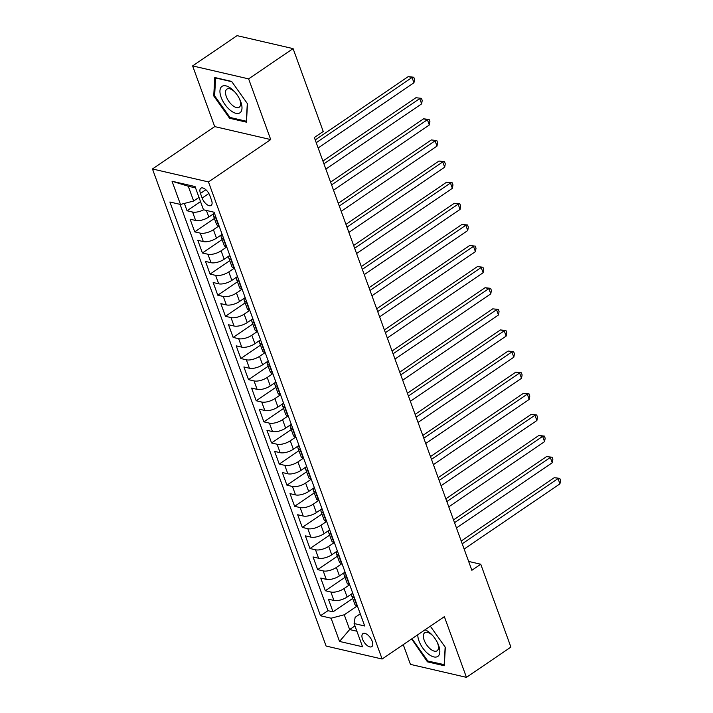 <?xml version="1.0" encoding="UTF-8"?>
<svg xmlns="http://www.w3.org/2000/svg" width="713" height="713" viewBox="0 0 713 713"><rect width="100%" height="100%" fill="white"/><g stroke="black" fill="none" stroke-linecap="round" stroke-linejoin="round"><path stroke-width="1.07" d="M372.195 641.263A7.87 3.806 -124.2 0 0 362.917 633.634A7.87 3.806 -124.2 0 0 362.498 639.017A7.87 3.806 -124.2 0 0 371.776 646.638A7.87 3.806 -124.2 0 0 372.195 641.263M403.255 644.641L410.438 664.382L466.454 677.35L510.909 647.092L480.749 564.233L468.637 561.425M152.466 168.972L326.108 646.058L382.123 659.026L208.472 181.931L152.466 168.972L214.702 126.602L270.717 139.57L248.623 78.876L192.617 65.908L214.702 126.602M192.617 65.908L237.072 35.65L293.088 48.618L248.623 78.876M184.382 203.437L187.047 210.754L200.513 201.583M214.078 213.454L208.811 217.037A9.83 3.993 160 0 1 195.638 220.477L190.121 219.203L194.729 231.868L214.399 218.481M221.761 234.559L216.494 238.151A9.83 3.993 -20 0 1 203.33 241.591L197.804 240.308L202.412 252.972L222.082 239.586M229.443 255.673L224.176 259.256A9.83 3.993 -20 0 1 211.012 262.696L205.487 261.421L210.094 274.086L229.764 260.7M237.126 276.787L231.859 280.369A9.83 3.993 -20 0 1 218.695 283.81L213.169 282.526L217.777 295.2L237.447 281.804M244.817 297.891L239.541 301.483A9.83 3.993 -20 0 1 226.377 304.923L220.852 303.64L225.46 316.305L245.129 302.918M252.5 319.005L247.233 322.588A9.83 3.993 -20 0 1 234.06 326.028L228.534 324.754L233.142 337.418L252.812 324.032M260.183 340.11L254.915 343.702A9.83 3.993 -20 0 1 241.743 347.142L236.217 345.858L240.825 358.523L260.495 345.137M267.865 361.224L262.598 364.806A9.83 3.993 -20 0 1 249.425 368.247L243.899 366.972L248.507 379.637L268.177 366.25M275.548 382.337L270.28 385.92A9.83 3.993 -20 0 1 257.108 389.36L251.582 388.077L256.199 400.751L275.86 387.355M283.23 403.442L277.963 407.034A9.83 3.993 -20 0 1 264.79 410.474L259.265 409.191L263.881 421.855L283.551 408.469M290.913 424.556L285.646 428.139A9.83 3.993 -20 0 1 272.473 431.579L266.956 430.304L271.564 442.969L291.234 429.582M298.595 445.661L293.328 449.252A9.83 3.993 -20 0 1 280.164 452.693L274.639 451.409L279.246 464.074L298.916 450.687M306.278 466.774L301.011 470.357A9.83 3.993 -20 0 1 287.847 473.797L282.321 472.523L286.929 485.188L306.599 471.801M313.961 487.888L308.693 491.471A9.83 3.993 -20 0 1 295.53 494.911L290.004 493.628L294.612 506.301L314.281 492.906M321.652 508.993L316.376 512.585A9.83 3.993 -20 0 1 303.212 516.025L297.686 514.741L302.294 527.406L321.964 514.02M329.335 530.107L324.067 533.689A9.83 3.993 -20 0 1 310.895 537.13L305.369 535.855L309.977 548.52L329.647 535.133M337.017 551.211L331.75 554.803A9.83 3.993 -20 0 1 318.577 558.243L313.052 556.96L317.659 569.625L337.329 556.238M344.7 572.325L339.433 575.908A9.83 3.993 -20 0 1 326.26 579.348L320.734 578.074L325.342 590.738L345.012 577.352M293.088 48.618L323.239 131.477L314.353 137.529L471.863 570.284L480.749 564.233M200.46 193.419L202.144 198.062A7.62 3.69 -124.2 0 0 211.128 205.451A7.62 3.69 -124.2 0 0 211.529 200.237L209.845 195.585A7.62 3.69 -124.2 0 0 200.861 188.205A7.62 3.69 -124.2 0 0 200.46 193.419L205.861 189.738M360.261 613.822L355.154 617.298L354.094 623.536L364.691 625.987L214.096 212.233L203.499 209.782L195.05 186.556L172.038 181.236L180.487 204.453L169.89 202.002L320.494 615.756L331.09 618.216L344.254 614.775L349.637 629.552L356.892 631.228M354.094 623.536L362.552 646.762L339.54 641.433L331.09 618.216M349.646 584.767L344.04 588.582A9.83 3.993 160 0 1 330.868 592.022L325.342 590.738M352.382 593.439L347.115 597.022L344.04 588.582M341.955 563.653L336.358 567.468A9.83 3.993 160 0 1 323.185 570.908L317.659 569.625M334.272 542.54L328.675 546.354A9.83 3.993 160 0 1 315.502 549.794L309.977 548.52M326.59 521.435L320.993 525.249A9.83 3.993 160 0 1 307.82 528.69L302.294 527.406M318.907 500.321L313.31 504.136A9.83 3.993 160 0 1 300.137 507.576L294.612 506.301M311.224 479.216L305.619 483.031A9.83 3.993 160 0 1 292.455 486.471L286.929 485.188M303.542 458.103L297.936 461.917A9.83 3.993 160 0 1 284.772 465.357L279.246 464.074M295.859 436.989L290.253 440.803A9.83 3.993 160 0 1 277.09 444.244L271.564 442.969M288.177 415.884L282.571 419.699A9.83 3.993 160 0 1 269.407 423.139L263.881 421.855M280.494 394.77L274.888 398.585A9.83 3.993 160 0 1 261.724 402.025L256.199 400.751M272.812 373.665L267.206 377.48A9.83 3.993 160 0 1 254.033 380.92L248.507 379.637M265.12 352.552L259.523 356.366A9.83 3.993 160 0 1 246.35 359.807L240.825 358.523M257.438 331.438L251.841 335.253A9.83 3.993 160 0 1 238.668 338.693L233.142 337.418M249.755 310.333L244.158 314.148A9.83 3.993 160 0 1 230.985 317.588L225.46 316.305M242.072 289.22L236.475 293.034A9.83 3.993 160 0 1 223.303 296.474L217.777 295.2M234.39 268.115L228.784 271.929A9.83 3.993 160 0 1 215.62 275.37L210.094 274.086M226.707 247.001L221.101 250.816A9.83 3.993 160 0 1 207.938 254.256L202.412 252.972M219.025 225.887L213.419 229.702A9.83 3.993 160 0 1 200.255 233.142L194.729 231.868M203.66 209.818A9.83 3.993 160 0 1 192.572 212.037L187.047 210.754M180.068 204.355L327.962 610.676L333.033 611.852L352.694 598.457M347.115 597.022A9.83 3.993 -20 0 1 333.942 600.462L328.417 599.178L333.033 611.852M219.069 225.905L218.65 225.807A9.83 3.993 160 0 1 216.529 224.328L213.454 215.887A9.83 3.993 160 0 1 214.399 213.053M216.003 217.456L215.576 217.358A9.83 3.993 160 0 1 213.454 215.887M223.686 238.57L223.267 238.472A9.83 3.993 160 0 1 221.137 236.992A9.83 3.993 160 0 1 222.082 234.167M221.137 236.992L224.212 245.441A9.83 3.993 -20 0 0 226.333 246.912L226.761 247.01M231.369 259.684L230.95 259.585A9.83 3.993 160 0 1 228.82 258.106A9.83 3.993 160 0 1 229.764 255.272M228.82 258.106L231.894 266.546A9.83 3.993 -20 0 0 234.016 268.026L234.443 268.124M239.051 280.788L238.632 280.69A9.83 3.993 160 0 1 236.502 279.211A9.83 3.993 160 0 1 237.447 276.386M236.502 279.211L239.577 287.66A9.83 3.993 -20 0 0 241.707 289.139L242.126 289.237M246.734 301.902L246.315 301.804A9.83 3.993 160 0 1 244.185 300.325A9.83 3.993 160 0 1 245.129 297.49M244.185 300.325L247.259 308.765A9.83 3.993 -20 0 0 249.39 310.244L249.808 310.342M254.416 323.007L253.997 322.909A9.83 3.993 160 0 1 251.867 321.438A9.83 3.993 160 0 1 252.812 318.604M251.867 321.438L254.942 329.878A9.83 3.993 -20 0 0 257.072 331.358L257.491 331.456M262.099 344.121L261.68 344.022A9.83 3.993 160 0 1 259.55 342.543A9.83 3.993 160 0 1 260.495 339.718M259.55 342.543L262.625 350.992A9.83 3.993 -20 0 0 264.755 352.463L265.174 352.561M269.781 365.234L269.362 365.136A9.83 3.993 160 0 1 267.232 363.657A9.83 3.993 160 0 1 268.177 360.823M267.232 363.657L270.307 372.097A9.83 3.993 -20 0 0 272.437 373.576L272.856 373.674M277.464 386.339L277.045 386.241A9.83 3.993 160 0 1 274.915 384.762A9.83 3.993 160 0 1 275.86 381.936M274.915 384.762L277.99 393.211A9.83 3.993 -20 0 0 280.12 394.69L280.539 394.788M285.147 407.453L284.728 407.355A9.83 3.993 160 0 1 282.606 405.875A9.83 3.993 160 0 1 283.551 403.041M282.606 405.875L285.672 414.315A9.83 3.993 -20 0 0 287.802 415.795L288.221 415.893M292.838 428.558L292.41 428.46A9.83 3.993 160 0 1 290.289 426.989A9.83 3.993 160 0 1 291.234 424.155M290.289 426.989L293.364 435.429A9.83 3.993 -20 0 0 295.485 436.909L295.904 437.007M300.521 449.671L300.102 449.573A9.83 3.993 160 0 1 297.972 448.094A9.83 3.993 160 0 1 298.916 445.269M297.972 448.094L301.046 456.543A9.83 3.993 -20 0 0 303.168 458.013L303.595 458.111M308.203 470.785L307.784 470.687A9.83 3.993 160 0 1 305.654 469.207A9.83 3.993 160 0 1 306.599 466.373M305.654 469.207L308.729 477.648A9.83 3.993 -20 0 0 310.85 479.127L311.278 479.225M315.886 491.89L315.467 491.792A9.83 3.993 160 0 1 313.337 490.312A9.83 3.993 160 0 1 314.281 487.487M313.337 490.312L316.412 498.761A9.83 3.993 -20 0 0 318.542 500.241L318.961 500.339M323.568 513.004L323.149 512.905A9.83 3.993 160 0 1 321.019 511.426A9.83 3.993 160 0 1 321.964 508.592M321.019 511.426L324.094 519.866A9.83 3.993 -20 0 0 326.224 521.346L326.643 521.444M331.251 534.108L330.832 534.01A9.83 3.993 160 0 1 328.702 532.54A9.83 3.993 160 0 1 329.647 529.706M328.702 532.54L331.777 540.98A9.83 3.993 -20 0 0 333.907 542.459L334.326 542.557M338.933 555.222L338.515 555.124A9.83 3.993 160 0 1 336.384 553.644A9.83 3.993 160 0 1 337.329 550.819M336.384 553.644L339.459 562.094A9.83 3.993 -20 0 0 341.589 563.564L342.008 563.662M346.616 576.336L346.197 576.238A9.83 3.993 160 0 1 344.067 574.758A9.83 3.993 160 0 1 345.012 571.924M344.067 574.758L347.142 583.198A9.83 3.993 -20 0 0 349.272 584.678L349.691 584.776M354.299 597.441L353.88 597.342A9.83 3.993 160 0 1 351.75 595.863A9.83 3.993 160 0 1 352.694 593.038M351.75 595.863L354.824 604.312A9.83 3.993 -20 0 0 356.955 605.792L357.373 605.89M195.54 187.92L188.277 186.236L193.66 201.013L180.487 204.453M198.989 197.385L193.66 201.013M466.454 677.35L444.359 616.656L382.123 659.026M270.717 139.57L208.472 181.931M354.967 625.925L349.637 629.552L339.54 641.433M357.329 605.872L344.254 614.775M327.962 610.676L320.494 615.756M188.277 186.236L172.038 181.236M213.74 95.934L229.586 118.26L246.457 122.164L247.473 103.742L231.627 81.416L214.765 77.512L213.74 95.934L214.649 95.31M411.624 638.946L427.435 661.842L444.306 665.746L445.331 647.333L430.331 626.21M230.584 117.583L229.586 118.26M428.433 661.165L427.435 661.842M412.497 638.901L411.588 639.516M316.233 142.698L412.025 77.494L413.95 82.77L318.15 147.974M315.226 139.926L408.246 76.612L412.025 77.494L413.781 77.236L414.547 79.348L413.95 82.77M408.246 76.612L413.781 77.236M240.807 101.87A15.98 7.736 -124.2 0 0 239.657 99.196A15.98 7.736 -124.2 0 0 234.532 91.656A15.98 7.736 -124.2 0 0 222.634 86.023A15.98 7.736 -124.2 0 0 221.128 97.316A15.98 7.736 -124.2 0 0 235.958 113.314A15.98 7.736 -124.2 0 0 240.807 101.87M235.058 92.253A10.945 5.294 -124.2 0 0 226.912 89.116A10.945 5.294 -124.2 0 0 226.333 96.603A10.945 5.294 -124.2 0 0 239.229 107.208A10.945 5.294 -124.2 0 0 239.809 99.722A10.945 5.294 -124.2 0 0 239.301 98.474M247.304 103.492L246.324 121.228L229.978 117.44L214.622 95.809L215.611 77.967L231.85 81.728M417.782 634.748A15.98 7.736 -124.2 0 0 428.219 653.928A15.98 7.736 -124.2 0 0 438.602 655.675A15.98 7.736 -124.2 0 0 437.506 642.778A15.98 7.736 -124.2 0 0 432.381 635.238A15.98 7.736 -124.2 0 0 429.404 632.44A15.98 7.736 -124.2 0 0 425.019 629.829M432.907 635.836A10.945 5.294 -124.2 0 0 431.329 634.392A10.945 5.294 -124.2 0 0 424.761 632.707A10.945 5.294 -124.2 0 0 424.11 639.998A10.945 5.294 -124.2 0 0 430.509 649.106A10.945 5.294 -124.2 0 0 437.078 650.791A10.945 5.294 -124.2 0 0 437.149 642.065M444.368 664.676L427.827 661.031L412.471 639.401L412.533 638.322M445.153 647.083L444.172 664.81M323.916 163.803L419.716 98.599L421.633 103.875L325.832 169.088M322.909 161.04L415.929 97.726L421.463 98.349L422.23 100.462L421.633 103.875M415.929 97.726L421.463 98.349M331.598 184.917L427.399 119.713L429.315 124.989L333.524 190.193M330.591 182.154L423.611 118.83L427.399 119.713L429.146 119.454L429.912 121.567L429.315 124.989M423.611 118.83L429.146 119.454M339.281 206.03L435.082 140.817L436.998 146.094L341.206 211.306M338.274 203.258L431.294 139.944L436.828 140.568L437.604 142.68L436.998 146.094M431.294 139.944L436.828 140.568M346.964 227.135L442.764 161.931L444.68 167.207L348.889 232.411M345.957 224.372L438.976 161.058L444.511 161.682L445.286 163.785L444.68 167.207M438.976 161.058L444.511 161.682M354.646 248.249L450.447 183.045L452.363 188.321L356.571 253.525M353.639 245.477L446.659 182.163L450.447 183.045L452.202 182.786L452.969 184.899L452.363 188.321M446.659 182.163L452.202 182.786M362.329 269.354L458.129 204.15L460.054 209.426L364.254 274.639M361.322 266.591L454.341 203.276L459.885 203.9L460.651 206.012L460.054 209.426M454.341 203.276L459.885 203.9M370.011 290.467L465.812 225.263L467.737 230.54L371.936 295.743M369.013 287.704L462.024 224.381L465.812 225.263L467.568 225.005L468.334 227.117L467.737 230.54M462.024 224.381L467.568 225.005M377.703 311.581L473.494 246.368L475.419 251.644L379.619 316.857M376.696 308.809L469.715 245.495L475.25 246.119L476.017 248.231L475.419 251.644M469.715 245.495L475.25 246.119M385.385 332.686L481.177 267.482L483.102 272.758L387.302 337.962M384.378 329.923L477.398 266.609L482.933 267.232L483.699 269.336L483.102 272.758M477.398 266.609L482.933 267.232M393.068 353.8L488.86 288.596L490.785 293.872L394.984 359.076M392.061 351.028L485.081 287.713L488.86 288.596L490.615 288.337L491.382 290.449L490.785 293.872M485.081 287.713L490.615 288.337M400.751 374.904L496.551 309.7L498.467 314.977L402.667 380.189M399.743 372.141L492.763 308.827L498.298 309.451L499.064 311.563L498.467 314.977M492.763 308.827L498.298 309.451M408.433 396.018L504.234 330.814L506.15 336.09L410.358 401.294M407.426 393.255L500.446 329.932L504.234 330.814L505.98 330.556L506.747 332.668L506.15 336.09M500.446 329.932L505.98 330.556M416.116 417.132L511.916 351.919L513.832 357.195L418.041 422.408M415.109 414.36L508.128 351.046L513.663 351.669L514.438 353.782L513.832 357.195M508.128 351.046L513.663 351.669M423.798 438.237L519.599 373.033L521.515 378.309L425.723 443.513M422.791 435.474L515.811 372.159L521.346 372.783L522.121 374.886L521.515 378.309M515.811 372.159L521.346 372.783M431.481 459.35L527.281 394.146L529.198 399.423L433.406 464.626M430.474 456.578L523.494 393.264L527.281 394.146L529.037 393.888L529.804 396L529.198 399.423M523.494 393.264L529.037 393.888M439.163 480.455L534.964 415.251L536.889 420.527L441.089 485.74M438.156 477.692L531.176 414.378L536.72 415.002L537.486 417.114L536.889 420.527M531.176 414.378L536.72 415.002M446.846 501.569L542.646 436.365L544.572 441.641L448.771 506.845M445.848 498.806L538.859 435.483L542.646 436.365L544.402 436.106L545.169 438.219L544.572 441.641M538.859 435.483L544.402 436.106M454.537 522.682L550.329 457.47L552.254 462.746L456.454 527.959M453.53 519.911L546.55 456.596L552.085 457.22L552.851 459.332L552.254 462.746M546.55 456.596L552.085 457.22M462.22 543.787L558.012 478.583L559.937 483.86L464.136 549.063M461.213 541.024L554.233 477.71L559.767 478.334L560.534 480.437L559.937 483.86M554.233 477.71L559.767 478.334M339.433 575.908L336.358 567.468M331.75 554.803L328.675 546.354M324.067 533.689L320.993 525.249M316.376 512.585L313.31 504.136M308.693 491.471L305.619 483.031M301.011 470.357L297.936 461.917M293.328 449.252L290.253 440.803M285.646 428.139L282.571 419.699M277.963 407.034L274.888 398.585M270.28 385.92L267.206 377.48M262.598 364.806L259.523 356.366M254.915 343.702L251.841 335.253M247.233 322.588L244.158 314.148M239.541 301.483L236.475 293.034M231.859 280.369L228.784 271.929M224.176 259.256L221.101 250.816M216.494 238.151L213.419 229.702M208.811 217.037L206.413 210.451M195.638 220.477L192.572 212.037M333.942 600.462L330.868 592.022M326.26 579.348L323.185 570.908M318.577 558.243L315.502 549.794M310.895 537.13L307.82 528.69M303.212 516.025L300.137 507.576M295.53 494.911L292.455 486.471M287.847 473.797L284.772 465.357M280.164 452.693L277.09 444.244M272.473 431.579L269.407 423.139M264.79 410.474L261.724 402.025M257.108 389.36L254.033 380.92M249.425 368.247L246.35 359.807M241.743 347.142L238.668 338.693M234.06 326.028L230.985 317.588M226.377 304.923L223.303 296.474M218.695 283.81L215.62 275.37M211.012 262.696L207.938 254.256M203.33 241.591L200.255 233.142M218.65 225.807L215.576 217.358M226.333 246.912L223.267 238.472M234.016 268.026L230.95 259.585M241.707 289.139L238.632 280.69M249.39 310.244L246.315 301.804M257.072 331.358L253.997 322.909M264.755 352.463L261.68 344.022M272.437 373.576L269.362 365.136M280.12 394.69L277.045 386.241M287.802 415.795L284.728 407.355M295.485 436.909L292.41 428.46M303.168 458.013L300.102 449.573M310.85 479.127L307.784 470.687M318.542 500.241L315.467 491.792M326.224 521.346L323.149 512.905M333.907 542.459L330.832 534.01M341.589 563.564L338.515 555.124M349.272 584.678L346.197 576.238M356.955 605.792L353.88 597.342M208.864 193.49L202.144 198.062"/></g></svg>
